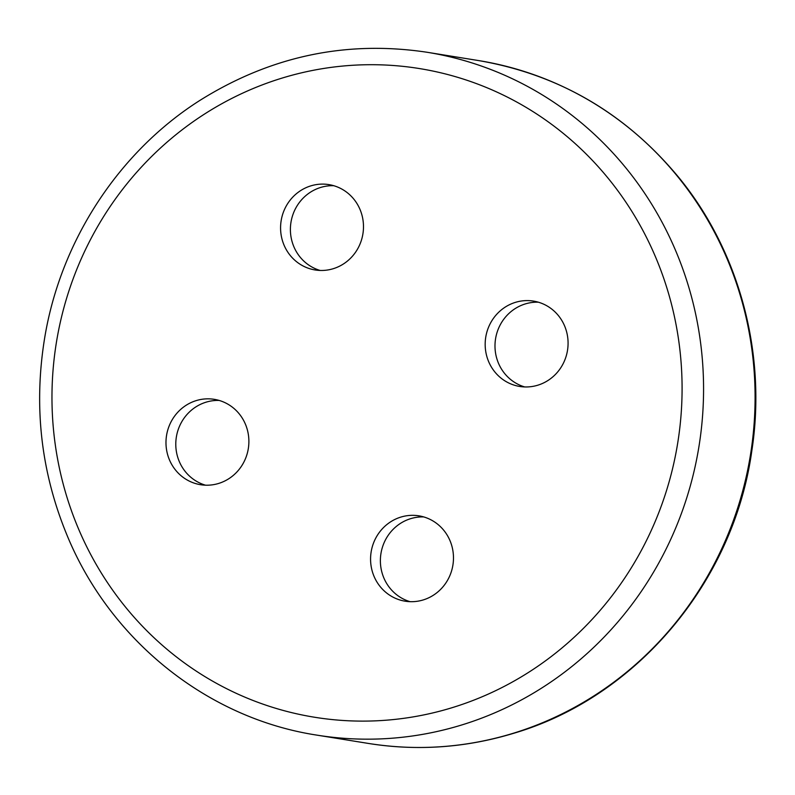 <?xml version="1.0" encoding="UTF-8"?>
<svg xmlns="http://www.w3.org/2000/svg" width="795" height="795" viewBox="0 0 795 795"><rect width="100%" height="100%" fill="white"/><g stroke="black" fill="none" stroke-linecap="round" stroke-linejoin="round"><path stroke-width="1.19" d="M218.685 483.43A43.228 41.41 -80.8 0 0 248.825 439.108A43.228 41.41 -80.8 0 0 214.312 399.338A43.228 41.41 -80.8 0 0 166.553 435.431A43.228 41.41 -80.8 0 0 200.549 484.702A43.228 41.41 -80.8 0 0 218.685 483.43M333.284 268.69A43.228 41.41 -80.8 0 0 363.424 224.369A43.228 41.41 -80.8 0 0 328.911 184.609A43.228 41.41 -80.8 0 0 281.152 220.702A43.228 41.41 -80.8 0 0 315.158 269.972A43.228 41.41 -80.8 0 0 333.284 268.69M423.278 599.917A43.228 41.41 -80.8 0 0 453.418 555.596A43.228 41.41 -80.8 0 0 418.905 515.836A43.228 41.41 -80.8 0 0 371.146 551.919A43.228 41.41 -80.8 0 0 405.142 601.189A43.228 41.41 -80.8 0 0 423.278 599.917M537.877 385.178A43.228 41.41 -80.8 0 0 568.018 340.866A43.228 41.41 -80.8 0 0 533.505 301.096A43.228 41.41 -80.8 0 0 485.745 337.189A43.228 41.41 -80.8 0 0 519.741 386.459A43.228 41.41 -80.8 0 0 537.877 385.178M219.172 400.441A43.228 41.41 -80.8 0 0 176.361 437.012A43.228 41.41 -80.8 0 0 205.508 485.189M333.771 185.712A43.228 41.41 -80.8 0 0 290.97 222.282A43.228 41.41 -80.8 0 0 320.107 270.449M423.765 516.929A43.228 41.41 -80.8 0 0 380.954 553.499A43.228 41.41 -80.8 0 0 410.101 601.676M538.364 302.199A43.228 41.41 -80.8 0 0 495.563 338.769A43.228 41.41 -80.8 0 0 524.7 386.936M513.441 733.219A345.845 331.257 -80.8 0 0 754.604 378.668A345.845 331.257 -80.8 0 0 478.501 60.559C559.133 74.472 626.033 113.605 679.208 177.971C739.519 251.906 766.827 354.023 751.812 450.904C733.616 582.188 636.239 697.195 514.027 733.189C466.039 747.797 417.494 751.215 368.393 743.434A345.845 331.257 -80.8 0 0 513.441 733.219M426.985 52.251C346.064 40.118 270.25 56.246 199.545 100.627C119.051 151.865 61.036 240.229 44.838 336.911C33.44 405.52 40.803 471.564 66.949 535.035C110.296 640.75 207.813 718.461 316.887 735.127A345.845 331.257 -80.8 0 0 461.925 724.911A345.845 331.257 -80.8 0 0 703.088 370.371A345.845 331.257 -80.8 0 0 426.985 52.251L478.501 60.559M452.524 707.56A328.554 314.701 -80.8 0 0 586.889 154.737A328.554 314.701 -80.8 0 0 61.672 316.4A328.554 314.701 -80.8 0 0 452.524 707.56M316.887 735.127L368.393 743.434"/></g></svg>
